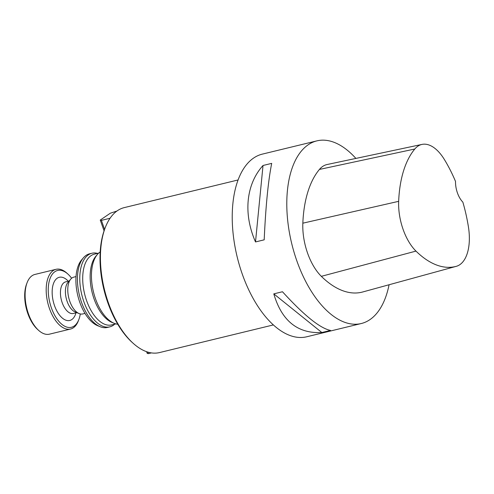 <?xml version="1.0" encoding="UTF-8"?>
<svg xmlns="http://www.w3.org/2000/svg" width="494" height="494" viewBox="0 0 494 494"><rect width="100%" height="100%" fill="white"/><g stroke="black" fill="none" stroke-linecap="round" stroke-linejoin="round"><path stroke-width="0.74" d="M238.114 179.958L124.29 207.603A74.594 38.643 76.3 0 0 117.448 210.672A74.594 38.643 76.3 0 0 105.148 227.932L104.642 229.272A73.1 37.871 76.3 0 0 132.096 342.33L133.164 343.293A74.594 38.643 76.3 0 0 159.5 352.574L273.324 324.935M91.909 253.249L89.55 253.817A37.877 19.624 76.3 0 0 86.08 255.379A37.877 19.624 76.3 0 0 83.449 257.763L81.652 259.856A36.161 18.729 76.3 0 0 77.811 295.653A36.161 18.729 76.3 0 0 97.645 325.694L100.196 326.732A37.877 19.624 76.3 0 0 107.426 327.436L109.785 326.867A37.877 19.624 -103.7 0 1 82.72 298.197A37.877 19.624 -103.7 0 1 88.432 254.805A37.877 19.624 -103.7 0 1 91.909 253.249A37.877 19.624 -103.7 0 1 97.509 253.397M105.148 227.932A74.594 38.643 76.3 0 0 133.164 343.293M316.882 140.87L262.32 154.122A93.99 48.69 76.3 0 0 253.7 157.994A93.99 48.69 76.3 0 0 239.534 265.649A93.99 48.69 76.3 0 0 306.681 336.791L361.244 323.539A93.99 48.69 -103.7 0 1 294.097 252.397A93.99 48.69 -103.7 0 1 308.262 144.742A93.99 48.69 -103.7 0 1 316.882 140.87A93.99 48.69 -103.7 0 1 355.89 158.426M389.074 284.754A93.99 48.69 -103.7 0 1 369.864 319.667A93.99 48.69 -103.7 0 1 361.244 323.539M273.793 293.862L282.475 291.75C304.125 315.468 320.143 328.356 330.529 330.424L321.847 332.53C297.746 333.796 281.728 320.909 273.793 293.862L321.847 332.53M263.024 165.484L271.7 163.378C268.205 180.878 265.704 206.362 264.191 239.831L255.509 241.943C243.11 213.803 246.006 184.318 263.024 165.484L255.509 241.943M100.202 251.903A37.877 19.624 76.3 0 0 100.097 251.977A37.877 19.624 76.3 0 0 97.466 254.361A37.877 19.624 76.3 0 0 93.44 291.855A37.877 19.624 76.3 0 0 114.213 323.329A37.877 19.624 76.3 0 0 117.77 324.255M83.449 257.763A37.877 19.624 76.3 0 0 79.423 295.258A37.877 19.624 76.3 0 0 100.196 326.732M114.694 324.163A37.877 19.624 -103.7 0 1 113.262 325.305A37.877 19.624 -103.7 0 1 109.785 326.867M97.466 254.361L95.935 256.145A36.414 18.865 76.3 0 0 92.063 292.189A36.414 18.865 76.3 0 0 112.039 322.446L114.213 323.329M98.658 253.119L94.366 254.163A36.414 18.865 76.3 0 0 91.026 255.657A36.414 18.865 76.3 0 0 85.536 297.363A36.414 18.865 76.3 0 0 111.551 324.929L115.843 323.885M362.713 291.979A107.414 55.643 -103.7 0 1 321.328 276.331A44.756 23.187 -103.7 0 1 302.841 223.183A107.414 55.643 -103.7 0 1 319.42 169.436A44.756 23.187 -103.7 0 1 327.121 164.521L422.012 144.409A41.91 21.711 -103.7 0 1 444.273 159.346A104.567 54.167 -103.7 0 1 455.524 181.446A17.901 9.275 -103.7 0 0 462.847 202.108A104.567 54.167 -103.7 0 1 468.423 226.907A41.91 21.711 -103.7 0 1 456.265 266.334L362.713 291.979L456.265 266.334A104.567 54.167 -103.7 0 1 415.973 251.1A41.91 21.711 -103.7 0 1 398.664 201.33A104.567 54.167 -103.7 0 1 414.806 149.009A41.91 21.711 -103.7 0 1 422.012 144.409M147.78 352.086L148.33 353.648L151.399 352.901M148.33 353.648L147.193 353.34L146.619 351.703M104.067 230.871L100.257 220.058L110.31 213.223L116.942 211.024M110.057 218.262L101.4 220.367L104.586 229.42M100.257 220.058L101.4 220.367M84.98 313.406L82.77 313.943A18.945 9.812 -103.7 0 1 79.157 313.591A18.945 9.812 -103.7 0 1 68.765 297.851A18.945 9.812 -103.7 0 1 70.778 279.091A18.945 9.812 -103.7 0 1 72.093 277.9A18.945 9.812 -103.7 0 1 73.828 277.122L76.039 276.584M71.63 278.246A29.239 15.147 76.3 0 0 67.937 274.102A29.239 15.147 76.3 0 0 54.933 271.669A29.239 15.147 76.3 0 0 53.902 313.764A29.239 15.147 76.3 0 0 78.923 319.328A29.239 15.147 76.3 0 0 80.3 313.949M38.594 330.344L37.532 329.381A29.239 15.147 -103.7 0 1 26.546 284.155L27.053 282.809A30.733 15.919 76.3 0 0 38.594 330.344A30.733 15.919 76.3 0 0 49.443 334.166L70.525 329.047A30.733 15.919 -103.7 0 1 48.573 305.786A30.733 15.919 -103.7 0 1 53.204 270.582A30.733 15.919 -103.7 0 1 56.02 269.316A30.733 15.919 -103.7 0 1 66.875 273.139L67.937 274.102M78.923 319.328L78.416 320.674A30.733 15.919 -103.7 0 1 73.347 327.781A30.733 15.919 -103.7 0 1 70.525 329.047M56.02 269.316L34.938 274.436A30.733 15.919 76.3 0 0 27.053 282.809M79.157 313.591L75.168 311.973A16.259 8.423 -103.7 0 1 66.252 298.456A16.259 8.423 -103.7 0 1 67.974 282.358L70.778 279.091M415.973 251.1L321.328 276.331M398.664 201.33L302.841 223.183M414.806 149.009L319.42 169.436M75.983 312.832A22.23 11.516 -103.7 0 1 56.927 311.103A22.23 11.516 -103.7 0 1 57.23 278.196A22.23 11.516 -103.7 0 1 68.308 281.228M69.117 281.03L65.64 281.87A16.259 8.423 76.3 0 0 64.146 282.543A16.259 8.423 76.3 0 0 61.694 301.167A16.259 8.423 76.3 0 0 73.31 313.48L76.792 312.634"/></g></svg>
